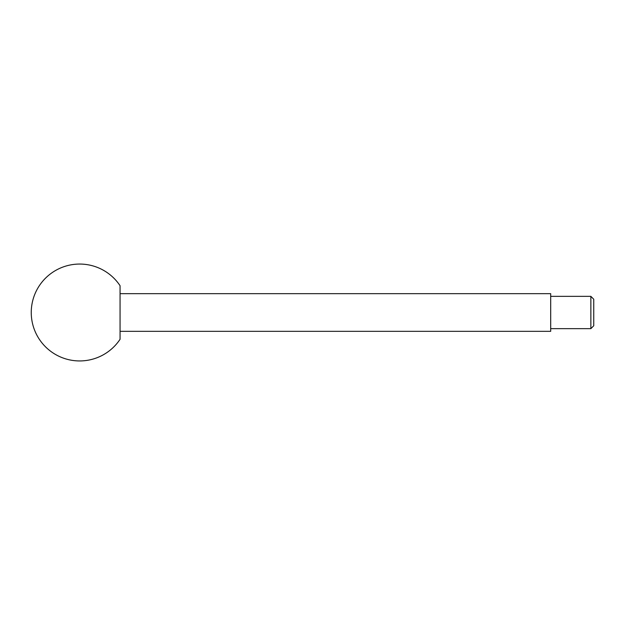 <?xml version="1.0" encoding="UTF-8"?>
<svg xmlns="http://www.w3.org/2000/svg" width="625" height="625" viewBox="0 0 625 625"><rect width="100%" height="100%" fill="white"/><g stroke="black" fill="none" stroke-linecap="round" stroke-linejoin="round"><path stroke-width="0.94" d="M590.859 328.648L590.859 296.352L593.75 299.242L593.75 325.758L590.859 328.648L550.688 328.648M590.859 296.352L550.688 296.352M120.062 293.664L550.688 293.664L550.688 331.336L120.062 331.336M120.062 285.719L120.062 339.281A48.445 48.445 0 0 1 31.25 312.5A48.445 48.445 0 0 1 120.062 285.719"/></g></svg>
